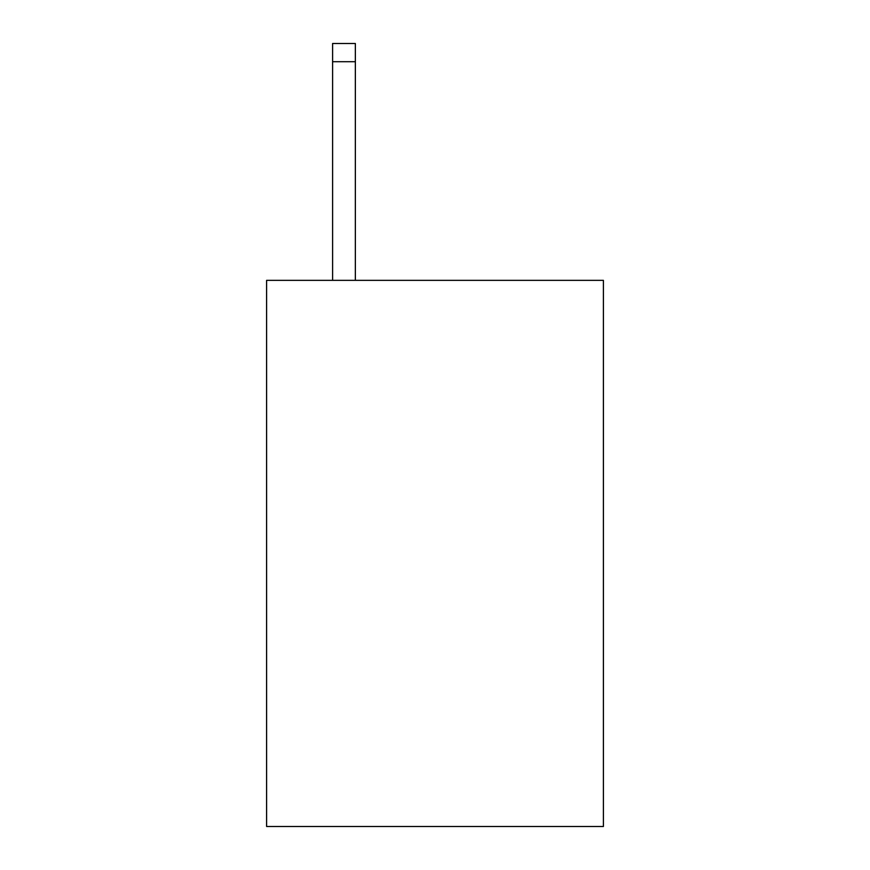 <?xml version="1.0" encoding="UTF-8"?>
<svg xmlns="http://www.w3.org/2000/svg" width="870" height="870" viewBox="0 0 870 870"><rect width="100%" height="100%" fill="white"/><g stroke="black" fill="none" stroke-linecap="round" stroke-linejoin="round"><path stroke-width="1.3" d="M603.399 280.347L603.399 826.5L266.601 826.5L266.601 280.347L603.399 280.347M355.351 280.347L355.351 61.705L332.601 61.705L332.601 43.5L355.351 43.5L355.351 61.705M332.601 280.347L332.601 61.705"/></g></svg>
